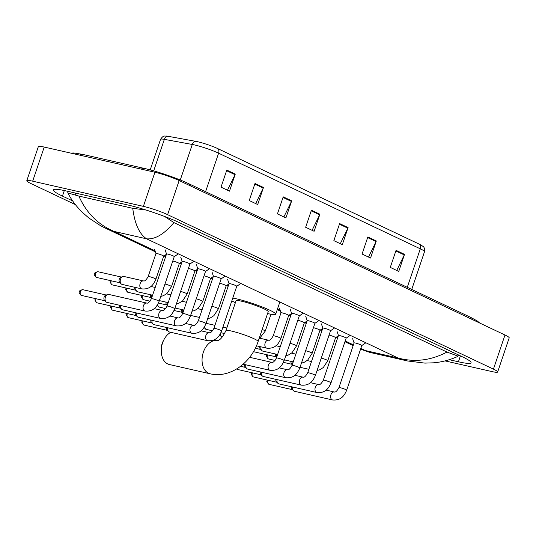 <?xml version="1.0" encoding="UTF-8"?>
<svg xmlns="http://www.w3.org/2000/svg" width="536" height="536" viewBox="0 0 536 536"><rect width="100%" height="100%" fill="white"/><g stroke="black" fill="none" stroke-linecap="round" stroke-linejoin="round"><path stroke-width="0.8" d="M226.795 170.093L221.02 187.151L229.488 191.164L235.257 174.106L226.795 170.093M227.465 190.206L235.023 174.689A3.625 2.626 -64.6 0 0 235.257 174.106M255.009 183.466L249.233 200.524L257.695 204.538L263.471 187.479L255.009 183.466M255.672 203.58L263.23 188.062A3.625 2.626 -64.6 0 0 263.471 187.479M283.216 196.839L277.44 213.898L285.909 217.911L291.678 200.853L283.216 196.839M283.879 216.953L291.443 201.435A3.625 2.626 -64.6 0 0 291.678 200.853M396.057 250.339L390.282 267.397L398.744 271.41L404.519 254.352L396.057 250.339M396.72 270.445L404.278 254.935A3.625 2.626 -64.6 0 0 404.519 254.352M367.85 236.966L362.075 254.024L370.537 258.037L376.312 240.972L367.85 236.966M368.513 257.072L376.071 241.562A3.625 2.626 -64.6 0 0 376.312 240.972M339.636 223.586L333.861 240.651L342.323 244.657L348.099 227.599L339.636 223.586M340.3 243.699L347.857 228.182A3.625 2.626 -64.6 0 0 348.099 227.599M311.429 210.213L305.654 227.271L314.116 231.284L319.892 214.226L311.429 210.213M312.093 230.326L319.65 214.809A3.625 2.626 -64.6 0 0 319.892 214.226M168.143 136.305A4.529 3.605 100.4 0 0 164.351 139.36A18.117 1.99 -161.3 0 0 160.552 139.333C163.688 134.697 164.914 136.432 166.274 136.05A14.861 1.628 18.7 0 1 168.143 136.305L196.089 141.41A14.861 1.628 18.7 0 1 217.663 148.566L419.36 244.195A14.861 1.628 18.7 0 1 421.966 245.602C422.81 246.721 424.84 246.091 424.519 251.679A18.117 1.99 -161.3 0 0 420.304 248.818A4.529 3.283 -64.6 0 0 419.36 244.195M75.355 204.605L31.014 183.587A18.117 1.99 18.7 0 1 26.8 180.719L38.351 146.603A18.117 1.99 18.7 0 1 44.227 147.065L154.931 172.244A18.117 1.99 18.7 0 1 179.158 180.545L504.986 335.013A18.117 1.99 18.7 0 1 509.2 337.874L497.649 371.991A18.117 1.99 18.7 0 1 491.773 371.535L445.048 360.902M26.8 180.719A18.117 1.99 18.7 0 1 32.676 181.181L143.38 206.367A18.117 1.99 18.7 0 1 167.614 214.661L493.435 369.13A18.117 1.99 18.7 0 1 497.649 371.991M449.309 359.716L458.427 361.793A38.954 4.275 -161.3 0 0 471.064 362.778A38.954 4.275 -161.3 0 0 462.005 356.621L179.62 222.748A38.954 4.275 -161.3 0 0 127.528 204.913L66.022 190.923A38.954 4.275 -161.3 0 0 53.386 189.932A38.954 4.275 -161.3 0 0 62.451 196.089L72.635 200.92M78.852 196.069C86.37 212.946 98.128 224.738 114.135 231.438L105.13 228.035L100.58 225.71L88.815 217.978L82.464 212.464C76.186 206.266 71.315 199.754 67.858 192.933L78.852 196.069L132.747 208.33L145.946 210.012M164.612 216.47L173.912 222.594C164.204 234.158 155.105 239.565 146.63 238.828C139.387 234.165 134.764 223.994 132.747 208.33M369.961 352.433L407.394 360.949L397.906 357.954C414.449 362.517 430.81 360.554 446.997 352.065L173.912 222.594M446.997 352.065L458.012 356.138L457.51 356.574C449.322 360.159 441.235 362.242 433.249 362.832L424.907 363.107L407.394 360.949M105.13 228.035L155.4 251.866M360.996 349.338L369.947 352.433L360.581 349.137M161.282 351.73L161.215 349.988A12.455 8.476 -77.2 0 1 163.266 340.963L164.083 339.422A16.985 11.558 102.8 0 0 161.282 351.73A16.985 11.558 102.8 0 0 167.734 363.951A16.985 11.558 102.8 0 0 169.383 364.52L210.166 373.8A16.985 11.558 -77.2 0 1 208.517 373.23A16.985 11.558 -77.2 0 1 202.923 353.626A16.985 11.558 -77.2 0 1 217.435 340.615L214.078 339.844M170.796 332.32A16.985 11.558 102.8 0 0 164.083 339.422M225.924 330.618A16.985 1.863 -161.3 0 1 231.438 331.047A16.985 1.863 -161.3 0 1 254.151 338.826A16.985 1.863 -161.3 0 1 258.104 341.512L268.214 311.657A16.985 1.863 -161.3 0 0 259.062 306.753A16.985 1.863 -161.3 0 0 241.542 301.199A16.985 1.863 -161.3 0 0 236.034 300.763L225.924 330.618C222.802 337.077 219.941 340.414 217.348 340.628M232.765 298.096A24.911 2.734 18.7 0 1 236.604 298.854A24.911 2.734 18.7 0 1 262.298 307.007A24.911 2.734 18.7 0 1 275.718 314.197A24.911 2.734 18.7 0 1 267.638 313.567A24.911 2.734 18.7 0 1 267.571 313.553M235.391 302.659A24.911 2.734 18.7 0 1 231.813 300.904M352.661 338.698L354.068 342.933A4.074 0.449 18.7 0 1 354.075 342.913A4.074 0.449 18.7 0 1 355.402 343.02A4.074 0.449 18.7 0 1 359.602 344.353A4.074 0.449 18.7 0 1 361.8 345.526A4.074 0.449 18.7 0 1 361.773 345.559M326.029 390.101L334.357 391.997A4.074 2.774 -77.2 0 0 330.853 394.938A4.074 2.774 -77.2 0 0 331.992 399.729A4.074 2.774 -77.2 0 0 332.153 399.809A4.074 2.774 -77.2 0 0 332.548 399.95L294.545 391.3A4.074 2.774 -77.2 0 1 294.15 391.166A4.074 2.774 -77.2 0 1 293.567 390.757A4.074 2.774 -77.2 0 1 292.683 387.026M293.567 390.757L292.147 389.357A2.941 2.003 -77.2 0 1 291.497 386.758M337.03 331.288L338.444 335.523A4.074 0.449 18.7 0 1 338.45 335.502A4.074 0.449 18.7 0 1 339.77 335.61A4.074 0.449 18.7 0 1 343.978 336.943A4.074 0.449 18.7 0 1 346.169 338.115A4.074 0.449 18.7 0 1 346.149 338.149L349.861 335.63M310.404 382.691L318.726 384.587A4.074 2.774 -77.2 0 0 315.228 387.528A4.074 2.774 -77.2 0 0 316.367 392.318A4.074 2.774 -77.2 0 0 316.521 392.399A4.074 2.774 -77.2 0 0 316.917 392.54L278.914 383.89A4.074 2.774 -77.2 0 1 278.519 383.756A4.074 2.774 -77.2 0 1 277.943 383.347A4.074 2.774 -77.2 0 1 277.052 379.615M277.943 383.347L276.522 381.954A2.941 2.003 -77.2 0 1 275.866 379.347M322.819 328.132A4.074 0.449 18.7 0 1 322.819 328.092A4.074 0.449 18.7 0 1 324.146 328.2A4.074 0.449 18.7 0 1 328.347 329.533A4.074 0.449 18.7 0 1 330.545 330.712A4.074 0.449 18.7 0 1 330.518 330.739M294.773 375.287L303.095 377.177A4.074 2.774 -77.2 0 0 299.597 380.118A4.074 2.774 -77.2 0 0 300.736 384.908A4.074 2.774 -77.2 0 0 300.89 384.989A4.074 2.774 -77.2 0 0 301.286 385.129L263.29 376.486A4.074 2.774 -77.2 0 1 262.895 376.346A4.074 2.774 -77.2 0 1 262.312 375.937A4.074 2.774 -77.2 0 1 261.427 372.205M262.312 375.937L260.891 374.543A2.941 2.003 -77.2 0 1 260.235 371.937M307.195 320.722A4.074 0.449 18.7 0 1 307.195 320.689A4.074 0.449 18.7 0 1 308.515 320.789A4.074 0.449 18.7 0 1 312.716 322.123A4.074 0.449 18.7 0 1 314.913 323.302A4.074 0.449 18.7 0 1 314.887 323.329M279.142 367.877L287.47 369.766A4.074 2.774 -77.2 0 0 283.973 372.708A4.074 2.774 -77.2 0 0 285.105 377.498A4.074 2.774 -77.2 0 0 285.266 377.585A4.074 2.774 -77.2 0 0 285.661 377.719L247.659 369.076A4.074 2.774 -77.2 0 1 247.264 368.935A4.074 2.774 -77.2 0 1 246.681 368.527A4.074 2.774 -77.2 0 1 245.796 364.795M246.681 368.527L245.26 367.133A2.941 2.003 -77.2 0 1 244.61 364.527M291.564 313.319A4.074 0.449 18.7 0 1 291.564 313.279A4.074 0.449 18.7 0 1 292.884 313.379A4.074 0.449 18.7 0 1 297.091 314.712A4.074 0.449 18.7 0 1 299.289 315.892A4.074 0.449 18.7 0 1 299.262 315.918M229.053 283.678A4.074 0.449 18.7 0 1 229.053 283.638A4.074 0.449 18.7 0 1 230.373 283.745A4.074 0.449 18.7 0 1 234.574 285.078A4.074 0.449 18.7 0 1 236.771 286.251A4.074 0.449 18.7 0 1 236.751 286.284M201.007 330.833L209.328 332.722A4.074 2.774 -77.2 0 0 205.831 335.663A4.074 2.774 -77.2 0 0 206.97 340.454A4.074 2.774 -77.2 0 0 207.124 340.534A4.074 2.774 -77.2 0 0 207.519 340.675L169.517 332.025A4.074 2.774 -77.2 0 1 169.121 331.891A4.074 2.774 -77.2 0 1 168.539 331.483A4.074 2.774 -77.2 0 1 167.654 327.751M168.539 331.483L167.125 330.089A2.941 2.003 -77.2 0 1 166.468 327.483M213.422 276.268A4.074 0.449 18.7 0 1 213.422 276.228A4.074 0.449 18.7 0 1 214.742 276.335A4.074 0.449 18.7 0 1 218.949 277.668A4.074 0.449 18.7 0 1 221.147 278.847A4.074 0.449 18.7 0 1 221.12 278.874M185.376 323.422L193.697 325.312A4.074 2.774 -77.2 0 0 190.2 328.253A4.074 2.774 -77.2 0 0 191.339 333.044A4.074 2.774 -77.2 0 0 191.493 333.124A4.074 2.774 -77.2 0 0 191.888 333.265L153.892 324.622A4.074 2.774 -77.2 0 1 153.497 324.481A4.074 2.774 -77.2 0 1 152.914 324.072A4.074 2.774 -77.2 0 1 152.023 320.34M152.914 324.072L151.494 322.679A2.941 2.003 -77.2 0 1 150.837 320.072M197.797 268.858A4.074 0.449 18.7 0 1 197.791 268.824A4.074 0.449 18.7 0 1 199.117 268.925A4.074 0.449 18.7 0 1 203.318 270.258A4.074 0.449 18.7 0 1 205.516 271.437A4.074 0.449 18.7 0 1 205.489 271.464M169.745 316.012L178.073 317.902A4.074 2.774 -77.2 0 0 174.575 320.843A4.074 2.774 -77.2 0 0 175.708 325.633A4.074 2.774 -77.2 0 0 175.868 325.721A4.074 2.774 -77.2 0 0 176.264 325.855L138.261 317.212A4.074 2.774 -77.2 0 1 137.866 317.071A4.074 2.774 -77.2 0 1 137.283 316.662A4.074 2.774 -77.2 0 1 136.399 312.93M137.283 316.662L135.863 315.269A2.941 2.003 -77.2 0 1 135.213 312.662M182.166 261.454A4.074 0.449 18.7 0 1 182.166 261.414A4.074 0.449 18.7 0 1 183.486 261.514A4.074 0.449 18.7 0 1 187.694 262.848A4.074 0.449 18.7 0 1 189.891 264.027A4.074 0.449 18.7 0 1 189.865 264.054L193.576 261.535M154.12 308.602L162.441 310.498A4.074 2.774 -77.2 0 0 158.944 313.433A4.074 2.774 -77.2 0 0 160.083 318.223A4.074 2.774 -77.2 0 0 160.237 318.31A4.074 2.774 -77.2 0 0 160.633 318.444L122.63 309.801A4.074 2.774 -77.2 0 1 122.235 309.661A4.074 2.774 -77.2 0 1 121.659 309.252A4.074 2.774 -77.2 0 1 120.768 305.52M121.659 309.252L120.238 307.858A2.941 2.003 -77.2 0 1 119.582 305.252M165.121 249.783L166.529 254.017A4.074 0.449 18.7 0 1 166.535 254.004A4.074 0.449 18.7 0 1 167.862 254.104A4.074 0.449 18.7 0 1 172.063 255.438A4.074 0.449 18.7 0 1 174.26 256.617A4.074 0.449 18.7 0 1 174.234 256.65M145.008 311.034L107.006 302.391A4.074 2.774 -77.2 0 1 106.61 302.257A4.074 2.774 -77.2 0 1 106.028 301.842A4.074 2.774 -77.2 0 1 105.371 297.212A4.074 2.774 -77.2 0 1 107.696 294.512A4.074 2.774 -77.2 0 1 108.815 294.438L146.81 303.088C147.99 303.53 149.524 302.07 151.407 298.699A4.074 0.449 18.7 0 1 152.733 298.8A4.074 0.449 18.7 0 1 158.019 300.589A4.074 0.449 18.7 0 1 159.132 301.312C156.894 306.465 153.745 311.818 145.008 311.034A4.074 2.774 -77.2 0 1 144.613 310.9A4.074 2.774 -77.2 0 1 144.452 310.82A4.074 2.774 -77.2 0 1 143.313 306.029A4.074 2.774 -77.2 0 1 146.81 303.088M106.028 301.842L104.607 300.448A2.941 2.003 -77.2 0 1 104.131 297.105A2.941 2.003 -77.2 0 1 105.813 295.155L107.696 294.512M329.057 335.101A4.074 0.449 18.7 0 1 329.198 335.127A4.074 0.449 18.7 0 1 333.405 336.461A4.074 0.449 18.7 0 1 335.603 337.64A4.074 0.449 18.7 0 1 335.576 337.673M292.321 364.627L291.664 363.991A2.941 2.003 -77.2 0 1 291.015 361.385M292.415 364.339A4.074 2.774 -77.2 0 1 292.2 361.653M313.433 327.69A4.074 0.449 18.7 0 1 313.573 327.717A4.074 0.449 18.7 0 1 317.774 329.057A4.074 0.449 18.7 0 1 319.972 330.23A4.074 0.449 18.7 0 1 319.945 330.263M276.69 357.217L276.04 356.581A2.941 2.003 -77.2 0 1 275.383 353.974M276.79 356.929A4.074 2.774 -77.2 0 1 276.569 354.242M297.802 320.28A4.074 0.449 18.7 0 1 297.942 320.314A4.074 0.449 18.7 0 1 302.15 321.647A4.074 0.449 18.7 0 1 304.341 322.819A4.074 0.449 18.7 0 1 304.321 322.853M277.615 354.484L262.808 351.113A4.074 2.774 -77.2 0 1 261.829 350.564L260.409 349.171A2.941 2.003 -77.2 0 1 259.759 346.564M261.829 350.564A4.074 2.774 -77.2 0 1 260.945 346.839M279.578 308.582L280.985 312.816A4.074 0.449 18.7 0 1 280.991 312.796A4.074 0.449 18.7 0 1 282.318 312.903A4.074 0.449 18.7 0 1 286.519 314.237A4.074 0.449 18.7 0 1 288.716 315.409A4.074 0.449 18.7 0 1 288.69 315.443L291.47 313.56M219.66 283.236A4.074 0.449 18.7 0 1 219.8 283.263A4.074 0.449 18.7 0 1 224.008 284.596A4.074 0.449 18.7 0 1 226.205 285.775A4.074 0.449 18.7 0 1 226.179 285.809M182.917 312.763L182.267 312.126A2.941 2.003 -77.2 0 1 181.617 309.52M183.017 312.475A4.074 2.774 -77.2 0 1 182.803 309.788M204.028 275.826A4.074 0.449 18.7 0 1 204.176 275.852A4.074 0.449 18.7 0 1 208.377 277.192A4.074 0.449 18.7 0 1 210.574 278.365A4.074 0.449 18.7 0 1 210.548 278.398M167.292 305.353L166.642 304.716A2.941 2.003 -77.2 0 1 165.986 302.11M167.393 305.064A4.074 2.774 -77.2 0 1 167.172 302.384M188.404 268.415A4.074 0.449 18.7 0 1 188.545 268.449A4.074 0.449 18.7 0 1 192.752 269.782A4.074 0.449 18.7 0 1 194.943 270.955A4.074 0.449 18.7 0 1 194.923 270.988L197.697 269.099M151.661 297.949L151.011 297.306A2.941 2.003 -77.2 0 1 150.355 294.7M151.762 297.654A4.074 2.774 -77.2 0 1 151.547 294.974M172.773 261.005A4.074 0.449 18.7 0 1 172.914 261.039A4.074 0.449 18.7 0 1 177.121 262.372A4.074 0.449 18.7 0 1 179.319 263.551A4.074 0.449 18.7 0 1 179.292 263.578M152.586 295.209L137.779 291.839A4.074 2.774 -77.2 0 1 136.801 291.296L135.387 289.896A2.941 2.003 -77.2 0 1 134.73 287.289M136.801 291.296A4.074 2.774 -77.2 0 1 135.916 287.564M155.969 253.561A4.074 0.449 18.7 0 1 155.963 253.528A4.074 0.449 18.7 0 1 157.289 253.629A4.074 0.449 18.7 0 1 161.49 254.962A4.074 0.449 18.7 0 1 163.688 256.141A4.074 0.449 18.7 0 1 163.661 256.168M141.765 288.891L122.154 284.428A4.074 2.774 -77.2 0 1 121.176 283.886A4.074 2.774 -77.2 0 1 120.52 279.249A4.074 2.774 -77.2 0 1 122.844 276.549A4.074 2.774 -77.2 0 1 123.963 276.482L143.574 280.944C144.754 281.387 146.281 279.926 148.171 276.556A4.074 0.449 18.7 0 1 149.49 276.656A4.074 0.449 18.7 0 1 154.783 278.445A4.074 0.449 18.7 0 1 155.896 279.169C153.658 284.321 150.509 289.675 141.765 288.891A4.074 2.774 -77.2 0 1 141.216 288.676A4.074 2.774 -77.2 0 1 140.131 283.712A4.074 2.774 -77.2 0 1 143.574 280.944M121.176 283.886L119.756 282.492A2.941 2.003 -77.2 0 1 119.28 279.142A2.941 2.003 -77.2 0 1 120.962 277.192L122.844 276.549M196.089 141.41A4.529 3.605 100.4 0 0 192.297 144.465L164.351 139.36L153.691 170.863M217.663 148.566A4.529 3.283 115.4 0 1 218.608 153.189A18.117 1.99 -161.3 0 0 192.297 144.465L180.27 180.002M407.28 287.309L420.304 248.818L218.608 153.189L205.576 191.687M311.222 210.815L319.65 214.809M339.435 224.189L347.857 228.182M367.642 237.562L376.071 241.562M395.856 250.935L404.278 254.935M283.015 197.442L291.443 201.435M254.801 184.069L263.23 188.062M226.594 170.696L235.023 174.689M190.354 185.851A7.249 5.253 -64.6 0 0 188.23 183.459C177.356 178.247 156.8 171.212 144.331 168.425L82.825 154.435A7.249 4.931 -77.2 0 0 79.71 155.132M141.209 169.128A7.249 4.931 -77.2 0 1 144.331 168.425M472.739 319.724A7.249 5.253 -64.6 0 0 470.615 317.339L188.23 183.459M360.828 348.393L365.405 350.564L397.906 357.954L146.63 238.828L114.135 231.438L155.058 250.841M164.746 255.431L165.872 255.967M180.377 262.841L181.503 263.377M196.009 270.251L197.127 270.787M211.633 277.661L212.759 278.191M227.264 285.072L228.383 285.601M277.514 308.897L280.087 310.11M289.775 314.706L290.901 315.242M305.406 322.116L306.525 322.645M321.031 329.526L322.156 330.055M336.662 336.936L337.787 337.466M345.204 340.983L353.412 344.876M167.614 214.661L179.158 180.545M143.38 206.367L154.931 172.244M32.676 181.181L44.227 147.065M493.435 369.13L504.986 335.013M460.431 355.877L458.427 361.793M64.327 190.548L62.451 196.089M75.75 193.134L75.181 194.816M137.162 207.392L136.68 208.805M169.892 218.534L169.497 219.713M452.391 352.065L451.875 353.586M267.169 380.058L266.801 381.545L269.092 384.352A2.941 2.003 -77.2 0 1 268.811 384.252A2.941 2.003 -77.2 0 1 268.054 380.258M334.357 391.997C335.529 392.439 337.064 390.978 338.946 387.608A4.074 0.449 18.7 0 1 340.273 387.709A4.074 0.449 18.7 0 1 345.559 389.498A4.074 0.449 18.7 0 1 346.671 390.221C344.434 395.38 341.285 400.727 332.548 399.95M251.538 372.647L251.176 374.135L252.858 376.734L253.468 376.942A2.941 2.003 -77.2 0 1 253.18 376.842A2.941 2.003 -77.2 0 1 252.423 372.848M318.726 384.587C319.898 385.029 321.433 383.568 323.322 380.198A4.074 0.449 18.7 0 1 324.642 380.305A4.074 0.449 18.7 0 1 329.928 382.094A4.074 0.449 18.7 0 1 331.04 382.811C328.803 387.97 325.66 393.317 316.917 392.54M236.671 368.976L237.837 369.532A2.941 2.003 -77.2 0 1 237.555 369.431A2.941 2.003 -77.2 0 1 236.885 368.842M303.095 377.177C304.274 377.619 305.801 376.158 307.691 372.788A4.074 0.449 18.7 0 1 309.017 372.895A4.074 0.449 18.7 0 1 314.304 374.684A4.074 0.449 18.7 0 1 315.416 375.401C313.178 380.56 310.029 385.913 301.286 385.129M287.47 369.766C288.643 370.215 290.177 368.748 292.066 365.378A4.074 0.449 18.7 0 1 293.386 365.485A4.074 0.449 18.7 0 1 298.673 367.274A4.074 0.449 18.7 0 1 299.785 367.998C297.547 373.15 294.398 378.503 285.661 377.719M271.839 362.363C273.018 362.805 274.546 361.338 276.435 357.974A4.074 0.449 18.7 0 1 277.755 358.075A4.074 0.449 18.7 0 1 283.041 359.864A4.074 0.449 18.7 0 1 284.16 360.587C281.923 365.74 278.774 371.093 270.03 370.309A4.074 2.774 -77.2 0 1 269.635 370.175A4.074 2.774 -77.2 0 1 269.481 370.088A4.074 2.774 -77.2 0 1 268.342 365.297A4.074 2.774 -77.2 0 1 271.839 362.363L249.629 357.304M142.141 320.783L141.779 322.27L143.46 324.87L144.07 325.077A2.941 2.003 -77.2 0 1 143.782 324.977A2.941 2.003 -77.2 0 1 143.025 320.984M209.328 332.722C210.501 333.164 212.035 331.704 213.924 328.334A4.074 0.449 18.7 0 1 215.244 328.441A4.074 0.449 18.7 0 1 220.53 330.23A4.074 0.449 18.7 0 1 221.643 330.947C219.405 336.106 216.263 341.452 207.519 340.675M126.516 313.379L126.148 314.86L127.829 317.459L128.439 317.667A2.941 2.003 -77.2 0 1 128.158 317.567A2.941 2.003 -77.2 0 1 127.394 313.573M193.697 325.312C194.876 325.754 196.404 324.293 198.293 320.923A4.074 0.449 18.7 0 1 199.613 321.031A4.074 0.449 18.7 0 1 204.906 322.819A4.074 0.449 18.7 0 1 206.018 323.536C203.78 328.695 200.632 334.049 191.888 333.265M110.885 305.969L110.523 307.456L112.205 310.049L112.808 310.257A2.941 2.003 -77.2 0 1 112.526 310.163A2.941 2.003 -77.2 0 1 111.769 306.17M178.073 317.902C179.245 318.351 180.779 316.883 182.662 313.513A4.074 0.449 18.7 0 1 183.989 313.62A4.074 0.449 18.7 0 1 189.275 315.409A4.074 0.449 18.7 0 1 190.387 316.133C188.149 321.285 185 326.638 176.264 325.855M95.254 298.559L94.892 300.046L96.574 302.639L97.184 302.847A2.941 2.003 -77.2 0 1 96.895 302.753A2.941 2.003 -77.2 0 1 96.138 298.76M162.441 310.498C163.621 310.94 165.148 309.473 167.038 306.11A4.074 0.449 18.7 0 1 168.358 306.21A4.074 0.449 18.7 0 1 173.644 307.999A4.074 0.449 18.7 0 1 174.763 308.723C172.525 313.875 169.376 319.228 160.633 318.444M82.859 289.701C80.454 290.07 79.288 290.787 79.355 291.832C78.758 292.221 79.288 293.353 80.949 295.229L81.552 295.443A2.941 2.003 -77.2 0 1 81.271 295.343A2.941 2.003 -77.2 0 1 80.306 291.912A2.941 2.003 -77.2 0 1 82.859 289.701L106.229 295.014M266.687 354.691L266.325 356.179L268.007 358.772L268.616 358.979A2.941 2.003 -77.2 0 1 268.328 358.885A2.941 2.003 -77.2 0 1 267.571 354.892M321.265 358.128A4.074 0.449 18.7 0 1 321.406 358.162A4.074 0.449 18.7 0 1 326.692 359.951A4.074 0.449 18.7 0 1 327.804 360.668L323.302 367.535L319.697 369.813L317.064 370.53M305.634 350.718A4.074 0.449 18.7 0 1 305.775 350.752A4.074 0.449 18.7 0 1 311.061 352.541A4.074 0.449 18.7 0 1 312.18 353.257L307.671 360.125L304.066 362.403L301.44 363.12M290.003 343.308A4.074 0.449 18.7 0 1 290.15 343.342A4.074 0.449 18.7 0 1 295.437 345.13A4.074 0.449 18.7 0 1 296.549 345.854L292.04 352.715L288.435 354.993L285.809 355.71M219.639 334.96L221.73 336.755A2.941 2.003 -77.2 0 1 221.442 336.655A2.941 2.003 -77.2 0 1 220.363 333.814M268.603 340.219C269.776 340.661 271.31 339.194 273.199 335.831A4.074 0.449 18.7 0 1 274.519 335.931A4.074 0.449 18.7 0 1 279.805 337.72A4.074 0.449 18.7 0 1 280.918 338.444C278.68 343.596 275.538 348.949 266.794 348.166A4.074 2.774 -77.2 0 1 266.245 347.944A4.074 2.774 -77.2 0 1 265.159 342.986A4.074 2.774 -77.2 0 1 268.603 340.219L260.282 338.323M204.015 327.556L206.099 329.345A2.941 2.003 -77.2 0 1 205.817 329.245A2.941 2.003 -77.2 0 1 204.732 326.404M262.171 329.506A4.074 0.449 18.7 0 1 264.181 330.31A4.074 0.449 18.7 0 1 265.293 331.034L258.848 339.328M205.791 324.173A2.941 2.003 -77.2 0 1 207.405 323.603L214.943 325.319M157.128 305.326L159.212 307.115A2.941 2.003 -77.2 0 1 158.931 307.021A2.941 2.003 -77.2 0 1 157.845 304.173M211.867 306.264A4.074 0.449 18.7 0 1 212.008 306.297A4.074 0.449 18.7 0 1 217.294 308.086A4.074 0.449 18.7 0 1 218.407 308.803L213.898 315.671L210.293 317.949L207.667 318.665M141.658 295.416L141.296 296.904L142.978 299.497L143.588 299.704A2.941 2.003 -77.2 0 1 143.3 299.611A2.941 2.003 -77.2 0 1 142.543 295.617M196.236 298.854A4.074 0.449 18.7 0 1 196.377 298.887A4.074 0.449 18.7 0 1 201.663 300.676A4.074 0.449 18.7 0 1 202.775 301.4L198.273 308.26L194.669 310.538L192.035 311.255M126.034 288.006L125.665 289.494L127.957 292.301A2.941 2.003 -77.2 0 1 127.675 292.2A2.941 2.003 -77.2 0 1 126.911 288.207M180.605 291.443A4.074 0.449 18.7 0 1 180.753 291.477A4.074 0.449 18.7 0 1 186.039 293.266A4.074 0.449 18.7 0 1 187.151 293.989L182.642 300.85L179.037 303.128L176.411 303.845M110.403 280.596L110.041 282.083L111.723 284.676L112.332 284.891A2.941 2.003 -77.2 0 1 112.044 284.79A2.941 2.003 -77.2 0 1 111.287 280.797M164.981 284.033A4.074 0.449 18.7 0 1 165.121 284.067A4.074 0.449 18.7 0 1 170.408 285.856A4.074 0.449 18.7 0 1 171.52 286.579L167.018 293.44L163.413 295.718L160.78 296.435M98.008 271.739C95.602 272.114 94.436 272.824 94.504 273.876C93.907 274.265 94.436 275.397 96.091 277.266L96.701 277.481A2.941 2.003 -77.2 0 1 96.42 277.38A2.941 2.003 -77.2 0 1 95.455 273.95A2.941 2.003 -77.2 0 1 98.008 271.739L121.371 277.052M160.552 139.333L150.207 169.899M424.519 251.679L411.742 289.427M479.774 323.061L477.147 320.897L470.615 317.339M70.678 153.082L73.995 152.974L82.825 154.435M68.186 191.412L67.791 192.591M458.421 354.926L458.012 356.138M353.164 345.62L344.95 341.727M337.533 338.209L335.911 337.445M321.901 330.799L320.28 330.035M306.277 323.396L304.656 322.625M290.646 315.985L289.025 315.215M280.429 311.135L277.266 309.641M228.135 286.345L226.514 285.581M212.504 278.934L210.883 278.171M196.88 271.531L195.258 270.76M181.248 264.121L179.627 263.35M165.617 256.711L164.003 255.94M258.104 341.512C251.384 362.483 230.205 378.57 210.166 373.8M275.718 314.197L279.852 301.989M361.8 345.526L346.671 390.221M361.793 345.546L365.485 343.04M354.075 342.913L338.946 387.608M269.092 384.352L292.462 389.665M346.169 338.115L331.04 382.811M338.45 335.502L323.322 380.198M253.468 376.942L276.831 382.255M334.23 328.22L330.538 330.725L315.416 375.401M321.406 323.878L322.813 328.112L307.691 372.788M237.837 369.532L261.206 374.845M318.605 320.809L314.907 323.315L299.785 367.998M305.775 316.468L307.188 320.702L292.066 365.378M240.59 366.302L245.575 367.441M302.974 313.399L299.282 315.905L284.16 360.587M290.144 309.058L291.557 313.292L276.435 357.974M270.03 370.309L243.163 364.199M240.463 283.765L236.765 286.271L221.643 330.947M227.633 279.424L229.046 283.658L213.924 328.334M144.07 325.077L167.433 330.39M224.832 276.355L221.14 278.861L206.018 323.536M212.001 272.013L213.415 276.248L198.293 320.923M128.439 317.667L151.802 322.987M209.201 268.945L205.509 271.45L190.387 316.133M196.377 264.603L197.791 268.838L182.662 313.513M112.808 310.257L136.178 315.577M189.891 264.027L174.763 308.723M182.166 261.414L167.038 306.11M182.16 261.427L180.746 257.193M97.184 302.847L120.546 308.166M174.26 256.617L159.132 301.312M174.254 256.637L177.945 254.124M166.535 254.004L151.407 298.699M81.552 295.443L104.922 300.756M338.357 335.784L335.596 337.66L327.804 360.668M311.503 361.539L307.161 360.554M308.87 369.304L300.026 367.287M268.616 358.979L275.089 360.453M283.444 362.356L291.979 364.299M322.726 328.374L319.965 330.25L312.18 353.257M295.872 354.128L291.537 353.144M293.246 361.894L284.395 359.877M253.448 351.676L276.348 356.889M304.341 322.819L296.549 345.854M280.241 346.718L275.906 345.733M304.341 322.84L307.095 320.964M255.31 348.246L260.724 349.479M288.716 315.409L280.918 338.444M280.991 312.796L273.199 335.831M266.794 348.166L256.442 345.814M221.73 336.755L222.44 336.916M270.975 314.243L265.293 331.034M222.936 327.134L226.808 328.019M206.099 329.345L212.578 330.819M220.933 332.715L224.658 333.566M207.405 323.603L205.985 323.63M228.952 283.919L226.199 285.795L218.407 308.803M202.106 309.674L197.764 308.689M199.472 317.439L190.628 315.423M159.212 307.115L165.691 308.589M174.046 310.491L182.582 312.434M210.574 278.365L202.775 301.4M186.474 302.264L182.14 301.279M210.568 278.385L213.328 276.509M183.848 310.029L174.997 308.012M143.588 299.704L150.06 301.178M158.415 303.081L166.951 305.024M194.943 270.955L187.151 293.989M170.843 294.854L166.508 293.869M168.217 302.619L159.373 300.609M127.957 292.301L151.326 297.614M179.319 263.551L171.52 286.579M155.219 287.443L150.877 286.459M179.312 263.565L182.073 261.695M112.332 284.891L135.695 290.204M166.441 254.285L163.681 256.154L155.896 279.169M154.549 249.307L155.963 253.541L148.171 276.556M96.701 277.481L120.071 282.794"/></g></svg>
